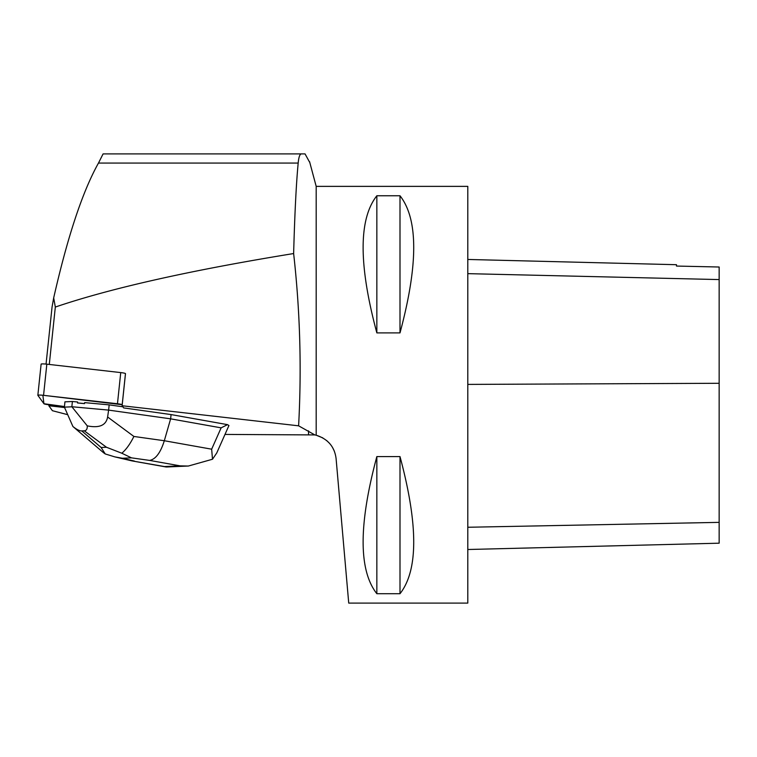 <?xml version="1.0" encoding="UTF-8"?>
<svg xmlns="http://www.w3.org/2000/svg" width="757" height="757" viewBox="0 0 757 757"><rect width="100%" height="100%" fill="white"/><g stroke="black" fill="none" stroke-linecap="round" stroke-linejoin="round"><path stroke-width="1.14" d="M41.143 364.174A5.252 0.549 6 0 1 41.124 364.126A5.252 0.549 6 0 1 46.83 364.174L120.742 372.586A5.252 0.549 6 0 1 125.463 373.58L122.189 404.73A5.252 0.549 -174 0 0 117.467 403.746L43.556 395.334A5.252 0.549 -174 0 0 37.85 395.286A5.252 0.549 -174 0 0 37.869 395.334L43.934 403.746A5.252 0.549 -174 0 0 48.656 404.73L64.44 406.528L43.934 403.736L42.865 395.258L122.189 404.73M67.714 414.685L52.422 410.71L48.845 405.752L64.572 407.54M171.073 414.581L227.507 424.649L221.129 427.847L170.628 418.839L171.073 414.581L123.675 407.909L122.114 405.752L298.608 425.822L314.855 434.925L224.99 434.423M212.49 459.244L211.657 449.185L164.316 440.735L133.894 436.458L107.617 416.993L108.62 410.105L170.628 418.839L164.316 440.735C160.588 452.639 155.705 459.206 149.668 460.417L180.119 465.848L188.285 466.057L212.49 459.244L216.748 452.979L228.936 425.538L227.507 424.649M48.95 404.768L48.845 405.752M125.492 373.627L122.114 405.752M107.617 416.993C106.141 425.349 99.356 428.301 87.263 425.86L71.849 406.736L108.62 410.105L109.169 404.872L84.623 402.629L84.519 403.604A17.061 1.769 -174 0 0 77.526 402.97L77.63 401.986L72.398 401.503L64.932 401.835L64.402 407.143L72.909 426.494L103.331 452.554M77.526 402.97L84.519 403.604M49.29 364.458L55.327 307.049L53.681 297.908L52.053 307.049L46.054 364.098M53.681 297.908C67.676 236.326 82.617 191.379 98.476 163.067L103.075 153.917L104.229 153.908L305.052 153.908L309.812 162.585M55.327 307.049C110.995 288.143 190.433 270.306 293.631 253.548C300.065 310.654 301.721 368.082 298.608 425.822M301.456 153.908C299.857 153.926 298.769 156.973 298.182 163.067C296.252 183.326 294.738 213.483 293.631 253.548M315.915 435.152L314.855 434.925M316.189 186.373L467.798 186.373L467.798 603.092L348.731 603.092L336.089 458.572C334.594 446.791 327.961 439.013 316.189 435.218L316.189 186.373L309.575 161.686M316.227 435.228L322.785 437.868M326.636 440.527L329.626 443.432M332.541 447.472L334.301 451.049M376.844 593.706L399.999 593.706C418.29 570.399 418.29 524.696 399.999 456.575L376.844 456.575C358.553 524.696 358.553 570.399 376.844 593.706L376.844 456.575M376.844 332.891L399.999 332.891C418.29 264.78 418.29 219.066 399.999 195.76L376.844 195.76C358.553 219.066 358.553 264.78 376.844 332.891L376.844 195.76M467.798 259.462L676.484 264.704L676.484 266.057L719.15 267.013L719.15 543.195L467.798 549.506M399.999 332.891L399.999 195.76M399.999 593.706L399.999 456.575M109.169 404.872L122.871 406.802M71.849 406.736L72.398 401.503M71.811 406.812L64.402 407.143M72.909 426.494C76.665 429.522 79.617 430.998 81.765 430.922L84.264 430.818C86.383 430.695 87.386 429.049 87.263 425.86M166.947 466.984L131.888 460.881L114.79 456.878M133.894 436.458C130.081 444.113 126.05 449.705 121.801 453.225L106.463 447.255L101.126 447.491L105.251 453.954L103.416 452.629M105.251 453.954L114.809 456.878L122.407 458.259L131.472 457.853L121.801 453.225M46.83 364.174L43.556 395.334M117.467 403.746L120.742 372.586M308.525 434.423L308.525 430.856M719.15 522.368L467.798 527.26M719.15 383.288L467.798 384.405M719.15 279.579L467.798 273.646M98.476 163.067L298.182 163.067M221.129 427.847L211.657 449.185M134.453 461.089L122.407 458.259M180.119 465.848L164.912 466.53M131.472 457.853L149.668 460.417M101.126 447.491L81.765 430.922M84.264 430.818L106.463 447.255M41.124 364.126L37.85 395.286M188.285 466.028L166.549 466.993M165.991 466.955L131.888 460.881"/></g></svg>
